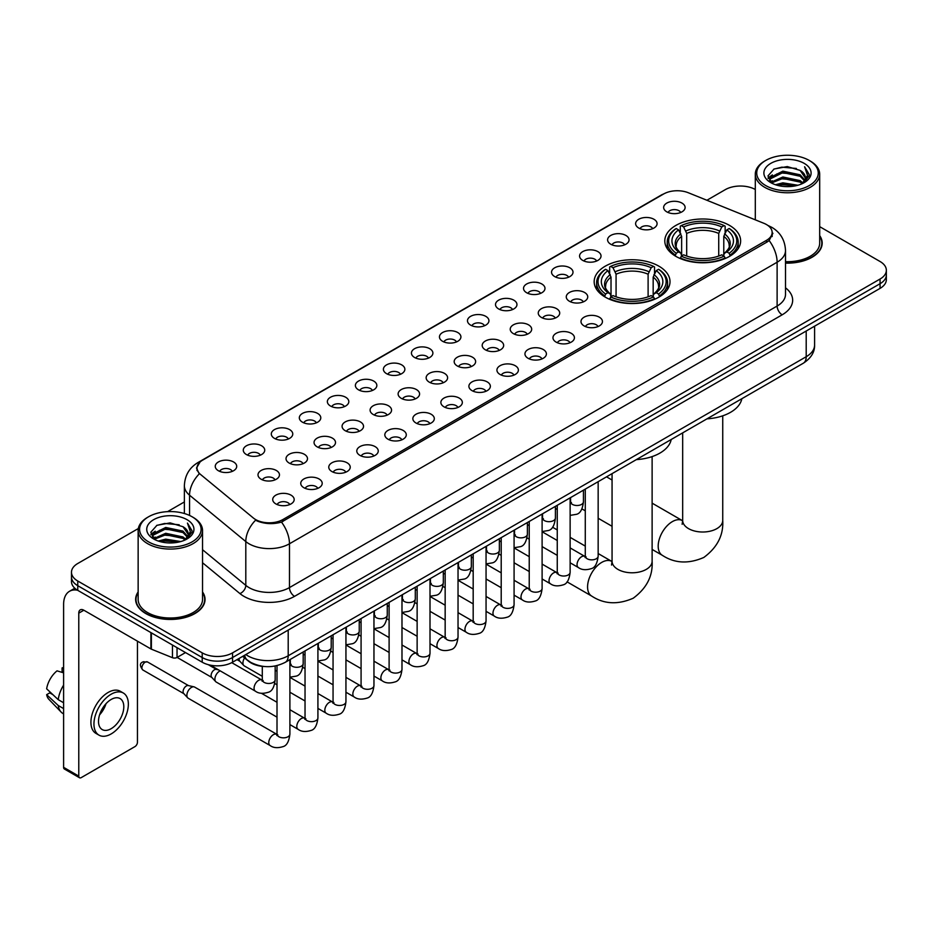 <?xml version="1.0" encoding="UTF-8"?>
<svg xmlns="http://www.w3.org/2000/svg" width="933" height="933" viewBox="0 0 933 933"><rect width="100%" height="100%" fill="white"/><g stroke="black" fill="none" stroke-linecap="round" stroke-linejoin="round"><path stroke-width="1.4" d="M658.896 266.173A37.915 21.891 0 0 0 617.576 261.427A37.915 21.891 0 0 0 594.169 281.661A37.915 21.891 0 0 0 605.284 297.137A37.915 21.891 0 0 0 646.604 301.884A37.915 21.891 0 0 0 670.011 281.661A37.915 21.891 0 0 0 658.896 266.173M729.524 225.401A37.915 21.891 0 0 0 688.204 220.666A37.915 21.891 0 0 0 664.797 240.889A37.915 21.891 0 0 0 675.9 256.365A37.915 21.891 0 0 0 717.22 261.112A37.915 21.891 0 0 0 740.627 240.889A37.915 21.891 0 0 0 729.524 225.401M638.767 228.037A10.729 6.193 180 0 1 636.644 226.287A10.729 6.193 180 0 1 640.19 218.579A10.729 6.193 180 0 1 653.94 219.278A10.729 6.193 180 0 1 656.074 226.287A10.729 6.193 180 0 1 638.767 228.037M652.634 228.678A6.438 3.72 0 0 0 650.907 226.871A6.438 3.72 0 0 0 644.563 225.926A6.438 3.72 0 0 0 640.073 228.678M610.742 244.213A10.729 6.193 180 0 1 608.619 242.463A10.729 6.193 180 0 1 612.165 234.766A10.729 6.193 180 0 1 625.915 235.454A10.729 6.193 180 0 1 628.049 242.463A10.729 6.193 180 0 1 610.742 244.213M624.609 244.854A6.438 3.72 0 0 0 622.882 243.047A6.438 3.72 0 0 0 616.538 242.102A6.438 3.72 0 0 0 612.048 244.854M582.717 260.4A10.729 6.193 180 0 1 580.594 258.639A10.729 6.193 180 0 1 584.14 250.942A10.729 6.193 180 0 1 597.89 251.63A10.729 6.193 180 0 1 600.024 258.639A10.729 6.193 180 0 1 582.717 260.4M596.584 261.042A6.438 3.72 0 0 0 594.857 259.222A6.438 3.72 0 0 0 588.513 258.289A6.438 3.72 0 0 0 584.023 261.042M554.692 276.576A10.729 6.193 180 0 1 552.569 274.827A10.729 6.193 180 0 1 556.115 267.118A10.729 6.193 180 0 1 569.865 267.818A10.729 6.193 180 0 1 571.999 274.827A10.729 6.193 180 0 1 554.692 276.576M568.559 277.218A6.438 3.72 0 0 0 566.832 275.41A6.438 3.72 0 0 0 560.488 274.465A6.438 3.72 0 0 0 555.998 277.218M526.667 292.752A10.729 6.193 180 0 1 524.544 291.003A10.729 6.193 180 0 1 528.09 283.305A10.729 6.193 180 0 1 541.84 283.994A10.729 6.193 180 0 1 543.974 291.003A10.729 6.193 180 0 1 526.667 292.752M540.534 293.394A6.438 3.72 0 0 0 538.808 291.586A6.438 3.72 0 0 0 532.463 290.641A6.438 3.72 0 0 0 527.973 293.394M498.642 308.94A10.729 6.193 180 0 1 496.519 307.179A10.729 6.193 180 0 1 500.065 299.481A10.729 6.193 180 0 1 513.815 300.169A10.729 6.193 180 0 1 515.949 307.179A10.729 6.193 180 0 1 498.642 308.94M512.509 309.581A6.438 3.72 0 0 0 510.783 307.762A6.438 3.72 0 0 0 504.438 306.829A6.438 3.72 0 0 0 499.948 309.581M470.617 325.116A10.729 6.193 180 0 1 468.494 323.366A10.729 6.193 180 0 1 472.04 315.657A10.729 6.193 180 0 1 485.801 316.357A10.729 6.193 180 0 1 487.924 323.366A10.729 6.193 180 0 1 470.617 325.116M484.484 325.757A6.438 3.72 0 0 0 482.758 323.949A6.438 3.72 0 0 0 476.413 323.005A6.438 3.72 0 0 0 471.923 325.757M442.592 341.291A10.729 6.193 180 0 1 440.469 339.542A10.729 6.193 180 0 1 444.015 331.845A10.729 6.193 180 0 1 457.776 332.533A10.729 6.193 180 0 1 459.899 339.542A10.729 6.193 180 0 1 442.592 341.291M456.459 341.933A6.438 3.72 0 0 0 454.733 340.125A6.438 3.72 0 0 0 448.388 339.18A6.438 3.72 0 0 0 443.898 341.933M414.567 357.479A10.729 6.193 180 0 1 412.444 355.718A10.729 6.193 180 0 1 415.99 348.021A10.729 6.193 180 0 1 429.751 348.709A10.729 6.193 180 0 1 431.874 355.718A10.729 6.193 180 0 1 414.567 357.479M428.434 358.12A6.438 3.72 0 0 0 426.708 356.301A6.438 3.72 0 0 0 420.363 355.368A6.438 3.72 0 0 0 415.873 358.12M386.542 373.655A10.729 6.193 180 0 1 384.419 371.905A10.729 6.193 180 0 1 387.976 364.197A10.729 6.193 180 0 1 401.726 364.896A10.729 6.193 180 0 1 403.849 371.905A10.729 6.193 180 0 1 386.542 373.655M400.409 374.296A6.438 3.72 0 0 0 398.683 372.489A6.438 3.72 0 0 0 392.338 371.544A6.438 3.72 0 0 0 387.848 374.296M358.517 389.831A10.729 6.193 180 0 1 356.394 388.081A10.729 6.193 180 0 1 359.951 380.384A10.729 6.193 180 0 1 373.701 381.072A10.729 6.193 180 0 1 375.824 388.081A10.729 6.193 180 0 1 358.517 389.831M372.395 390.472A6.438 3.72 0 0 0 370.658 388.664A6.438 3.72 0 0 0 364.313 387.72A6.438 3.72 0 0 0 359.823 390.472M330.492 406.018A10.729 6.193 180 0 1 328.369 404.257A10.729 6.193 180 0 1 331.926 396.56A10.729 6.193 180 0 1 345.676 397.248A10.729 6.193 180 0 1 347.799 404.257A10.729 6.193 180 0 1 330.492 406.018M344.37 406.66A6.438 3.72 0 0 0 342.633 404.84A6.438 3.72 0 0 0 336.288 403.907A6.438 3.72 0 0 0 331.798 406.66M302.467 422.194A10.729 6.193 180 0 1 300.344 420.445A10.729 6.193 180 0 1 303.901 412.736A10.729 6.193 180 0 1 317.652 413.436A10.729 6.193 180 0 1 319.774 420.445A10.729 6.193 180 0 1 302.467 422.194M316.345 422.836A6.438 3.72 0 0 0 314.608 421.028A6.438 3.72 0 0 0 308.275 420.083A6.438 3.72 0 0 0 303.773 422.836M274.442 438.37A10.729 6.193 180 0 1 272.319 436.621A10.729 6.193 180 0 1 275.876 428.923A10.729 6.193 180 0 1 289.627 429.612A10.729 6.193 180 0 1 291.749 436.621A10.729 6.193 180 0 1 274.442 438.37M288.32 439.011A6.438 3.72 0 0 0 286.583 437.204A6.438 3.72 0 0 0 280.25 436.259A6.438 3.72 0 0 0 275.748 439.011M246.417 454.558A10.729 6.193 180 0 1 244.294 452.797A10.729 6.193 180 0 1 247.851 445.099A10.729 6.193 180 0 1 261.602 445.787A10.729 6.193 180 0 1 263.724 452.797A10.729 6.193 180 0 1 246.417 454.558M260.295 455.199A6.438 3.72 0 0 0 258.558 453.391A6.438 3.72 0 0 0 252.225 452.447A6.438 3.72 0 0 0 247.735 455.199M218.392 470.733A10.729 6.193 180 0 1 216.269 468.984A10.729 6.193 180 0 1 219.826 461.275A10.729 6.193 180 0 1 233.577 461.975A10.729 6.193 180 0 1 235.699 468.984A10.729 6.193 180 0 1 218.392 470.733M232.27 471.375A6.438 3.72 0 0 0 230.533 469.567A6.438 3.72 0 0 0 224.2 468.623A6.438 3.72 0 0 0 219.71 471.375M666.792 211.849A10.729 6.193 180 0 1 664.669 210.1A10.729 6.193 180 0 1 668.215 202.403A10.729 6.193 180 0 1 681.965 203.091A10.729 6.193 180 0 1 684.099 210.1A10.729 6.193 180 0 1 666.792 211.849M680.658 212.502A6.438 3.72 0 0 0 678.932 210.683A6.438 3.72 0 0 0 672.588 209.75A6.438 3.72 0 0 0 668.098 212.502M569.41 301.254A10.729 6.193 180 0 1 567.287 299.505A10.729 6.193 180 0 1 570.844 291.796A10.729 6.193 180 0 1 584.594 292.495A10.729 6.193 180 0 1 586.717 299.505A10.729 6.193 180 0 1 569.41 301.254M583.288 301.895A6.438 3.72 0 0 0 581.551 300.088A6.438 3.72 0 0 0 575.218 299.143A6.438 3.72 0 0 0 570.716 301.895M541.385 317.43A10.729 6.193 180 0 1 539.262 315.681A10.729 6.193 180 0 1 542.819 307.983A10.729 6.193 180 0 1 556.569 308.671A10.729 6.193 180 0 1 558.692 315.681A10.729 6.193 180 0 1 541.385 317.43M555.263 318.071A6.438 3.72 0 0 0 553.526 316.264A6.438 3.72 0 0 0 547.193 315.319A6.438 3.72 0 0 0 542.691 318.071M513.36 333.617A10.729 6.193 180 0 1 511.237 331.856A10.729 6.193 180 0 1 514.794 324.159A10.729 6.193 180 0 1 528.544 324.847A10.729 6.193 180 0 1 530.667 331.856A10.729 6.193 180 0 1 513.36 333.617M527.238 334.259A6.438 3.72 0 0 0 525.501 332.44A6.438 3.72 0 0 0 519.168 331.507A6.438 3.72 0 0 0 514.678 334.259M485.335 349.793A10.729 6.193 180 0 1 483.212 348.044A10.729 6.193 180 0 1 486.769 340.335A10.729 6.193 180 0 1 500.52 341.035A10.729 6.193 180 0 1 502.642 348.044A10.729 6.193 180 0 1 485.335 349.793M499.213 350.435A6.438 3.72 0 0 0 497.476 348.627A6.438 3.72 0 0 0 491.143 347.682A6.438 3.72 0 0 0 486.653 350.435M457.31 365.969A10.729 6.193 180 0 1 455.187 364.22A10.729 6.193 180 0 1 458.744 356.523A10.729 6.193 180 0 1 472.495 357.211A10.729 6.193 180 0 1 474.617 364.22A10.729 6.193 180 0 1 457.31 365.969M471.188 366.611A6.438 3.72 0 0 0 469.451 364.803A6.438 3.72 0 0 0 463.118 363.858A6.438 3.72 0 0 0 458.628 366.611M429.297 382.157A10.729 6.193 180 0 1 427.162 380.396A10.729 6.193 180 0 1 430.719 372.699A10.729 6.193 180 0 1 444.47 373.387A10.729 6.193 180 0 1 446.592 380.396A10.729 6.193 180 0 1 429.297 382.157M443.163 382.798A6.438 3.72 0 0 0 441.437 380.991A6.438 3.72 0 0 0 435.093 380.046A6.438 3.72 0 0 0 430.603 382.798M401.272 398.333A10.729 6.193 180 0 1 399.137 396.583A10.729 6.193 180 0 1 402.694 388.874A10.729 6.193 180 0 1 416.445 389.574A10.729 6.193 180 0 1 418.567 396.583A10.729 6.193 180 0 1 401.272 398.333M415.138 398.974A6.438 3.72 0 0 0 413.412 397.166A6.438 3.72 0 0 0 407.068 396.222A6.438 3.72 0 0 0 402.578 398.974M373.247 414.509A10.729 6.193 180 0 1 371.112 412.759A10.729 6.193 180 0 1 374.669 405.062A10.729 6.193 180 0 1 388.42 405.75A10.729 6.193 180 0 1 390.542 412.759A10.729 6.193 180 0 1 373.247 414.509M387.113 415.15A6.438 3.72 0 0 0 385.387 413.342A6.438 3.72 0 0 0 379.043 412.398A6.438 3.72 0 0 0 374.553 415.15M345.222 430.696A10.729 6.193 180 0 1 343.087 428.935A10.729 6.193 180 0 1 346.644 421.238A10.729 6.193 180 0 1 360.395 421.926A10.729 6.193 180 0 1 362.517 428.935A10.729 6.193 180 0 1 345.222 430.696M359.088 431.338A6.438 3.72 0 0 0 357.362 429.53A6.438 3.72 0 0 0 351.018 428.585A6.438 3.72 0 0 0 346.528 431.338M317.197 446.872A10.729 6.193 180 0 1 315.062 445.123A10.729 6.193 180 0 1 318.62 437.425A10.729 6.193 180 0 1 332.37 438.113A10.729 6.193 180 0 1 334.492 445.123A10.729 6.193 180 0 1 317.197 446.872M331.063 447.513A6.438 3.72 0 0 0 329.337 445.706A6.438 3.72 0 0 0 322.993 444.761A6.438 3.72 0 0 0 318.503 447.513M289.172 463.048A10.729 6.193 180 0 1 287.037 461.299A10.729 6.193 180 0 1 290.595 453.601A10.729 6.193 180 0 1 304.345 454.289A10.729 6.193 180 0 1 306.467 461.299A10.729 6.193 180 0 1 289.172 463.048M303.038 463.689A6.438 3.72 0 0 0 301.312 461.882A6.438 3.72 0 0 0 294.968 460.937A6.438 3.72 0 0 0 290.478 463.689M261.147 479.235A10.729 6.193 180 0 1 259.012 477.474A10.729 6.193 180 0 1 262.57 469.777A10.729 6.193 180 0 1 276.32 470.465A10.729 6.193 180 0 1 278.442 477.474A10.729 6.193 180 0 1 261.147 479.235M275.013 479.877A6.438 3.72 0 0 0 273.287 478.069A6.438 3.72 0 0 0 266.943 477.125A6.438 3.72 0 0 0 262.453 479.877M584.14 325.932A10.729 6.193 180 0 1 582.005 324.183A10.729 6.193 180 0 1 585.562 316.474A10.729 6.193 180 0 1 599.313 317.173A10.729 6.193 180 0 1 601.435 324.183A10.729 6.193 180 0 1 584.14 325.932M598.006 326.573A6.438 3.72 0 0 0 596.28 324.766A6.438 3.72 0 0 0 589.936 323.821A6.438 3.72 0 0 0 585.446 326.573M556.115 342.108A10.729 6.193 180 0 1 553.98 340.358A10.729 6.193 180 0 1 557.537 332.661A10.729 6.193 180 0 1 571.288 333.349A10.729 6.193 180 0 1 573.41 340.358A10.729 6.193 180 0 1 556.115 342.108M569.981 342.749A6.438 3.72 0 0 0 568.255 340.942A6.438 3.72 0 0 0 561.911 339.997A6.438 3.72 0 0 0 557.421 342.749M528.09 358.295A10.729 6.193 180 0 1 525.955 356.534A10.729 6.193 180 0 1 529.512 348.837A10.729 6.193 180 0 1 543.263 349.525A10.729 6.193 180 0 1 545.385 356.534A10.729 6.193 180 0 1 528.09 358.295M541.956 358.937A6.438 3.72 0 0 0 540.23 357.129A6.438 3.72 0 0 0 533.886 356.184A6.438 3.72 0 0 0 529.396 358.937M500.065 374.471A10.729 6.193 180 0 1 497.93 372.722A10.729 6.193 180 0 1 501.488 365.025A10.729 6.193 180 0 1 515.238 365.713A10.729 6.193 180 0 1 517.372 372.722A10.729 6.193 180 0 1 500.065 374.471M513.931 375.113A6.438 3.72 0 0 0 512.205 373.305A6.438 3.72 0 0 0 505.861 372.36A6.438 3.72 0 0 0 501.371 375.113M472.04 390.647A10.729 6.193 180 0 1 469.905 388.898A10.729 6.193 180 0 1 473.463 381.2A10.729 6.193 180 0 1 487.213 381.889A10.729 6.193 180 0 1 489.347 388.898A10.729 6.193 180 0 1 472.04 390.647M485.906 391.289A6.438 3.72 0 0 0 484.18 389.481A6.438 3.72 0 0 0 477.836 388.536A6.438 3.72 0 0 0 473.346 391.289M444.015 406.835A10.729 6.193 180 0 1 441.88 405.074A10.729 6.193 180 0 1 445.438 397.376A10.729 6.193 180 0 1 459.188 398.064A10.729 6.193 180 0 1 461.322 405.074A10.729 6.193 180 0 1 444.015 406.835M457.881 407.476A6.438 3.72 0 0 0 456.155 405.668A6.438 3.72 0 0 0 449.811 404.724A6.438 3.72 0 0 0 445.321 407.476M415.99 423.011A10.729 6.193 180 0 1 413.855 421.261A10.729 6.193 180 0 1 417.413 413.564A10.729 6.193 180 0 1 431.163 414.252A10.729 6.193 180 0 1 433.297 421.261A10.729 6.193 180 0 1 415.99 423.011M429.856 423.652A6.438 3.72 0 0 0 428.13 421.844A6.438 3.72 0 0 0 421.786 420.9A6.438 3.72 0 0 0 417.296 423.652M387.965 439.186A10.729 6.193 180 0 1 385.83 437.437A10.729 6.193 180 0 1 389.388 429.74A10.729 6.193 180 0 1 403.138 430.428A10.729 6.193 180 0 1 405.272 437.437A10.729 6.193 180 0 1 387.965 439.186M401.831 439.84A6.438 3.72 0 0 0 400.105 438.02A6.438 3.72 0 0 0 393.761 437.076A6.438 3.72 0 0 0 389.271 439.84M359.94 455.374A10.729 6.193 180 0 1 357.805 453.625A10.729 6.193 180 0 1 361.363 445.916A10.729 6.193 180 0 1 375.113 446.615A10.729 6.193 180 0 1 377.247 453.625A10.729 6.193 180 0 1 359.94 455.374M373.806 456.015A6.438 3.72 0 0 0 372.08 454.208A6.438 3.72 0 0 0 365.736 453.263A6.438 3.72 0 0 0 361.246 456.015M331.915 471.55A10.729 6.193 180 0 1 329.781 469.8A10.729 6.193 180 0 1 333.338 462.103A10.729 6.193 180 0 1 347.088 462.791A10.729 6.193 180 0 1 349.222 469.8A10.729 6.193 180 0 1 331.915 471.55M345.781 472.191A6.438 3.72 0 0 0 344.055 470.384A6.438 3.72 0 0 0 337.711 469.439A6.438 3.72 0 0 0 333.221 472.191M303.89 487.726A10.729 6.193 180 0 1 301.756 485.976A10.729 6.193 180 0 1 305.313 478.279A10.729 6.193 180 0 1 319.063 478.967A10.729 6.193 180 0 1 321.197 485.976A10.729 6.193 180 0 1 303.89 487.726M317.756 488.379A6.438 3.72 0 0 0 316.03 486.56A6.438 3.72 0 0 0 309.686 485.626A6.438 3.72 0 0 0 305.196 488.379M275.865 503.913A10.729 6.193 180 0 1 273.731 502.164A10.729 6.193 180 0 1 277.288 494.455A10.729 6.193 180 0 1 291.038 495.155A10.729 6.193 180 0 1 293.172 502.164A10.729 6.193 180 0 1 275.865 503.913M289.731 504.555A6.438 3.72 0 0 0 288.005 502.747A6.438 3.72 0 0 0 281.661 501.802A6.438 3.72 0 0 0 277.171 504.555M763.917 223.314A19.313 11.149 180 0 1 766.494 224.561A19.313 11.149 180 0 1 772.151 232.445A19.313 11.149 180 0 1 766.494 240.329L282.897 519.541A19.313 11.149 180 0 1 253.414 518.048L200.502 474.419A19.313 11.149 180 0 1 197.003 468.016A19.313 11.149 180 0 1 202.659 460.132L663.608 194.006A19.313 11.149 180 0 1 688.344 192.758L763.917 223.314M264.715 666.535A21.459 12.386 180 0 1 248.633 661.275L242.673 656.365M138.142 591.942A34.696 20.036 0 0 0 135.647 599.418A34.696 20.036 0 0 0 145.805 613.576A34.696 20.036 0 0 0 183.614 617.926A34.696 20.036 0 0 0 205.038 599.418A34.696 20.036 0 0 0 202.531 591.942M772.909 233.262L769.13 240.527L767.253 241.904L281.474 522.072C273.404 524.393 265.462 524.101 257.66 521.209L255.572 520.194A25.039 16.747 129.5 0 0 245.799 541.572L189.551 495.19A28.62 16.526 180 0 1 184.372 485.72L184.372 513.512M138.329 528.533L77.766 563.497A21.459 12.386 0 0 0 71.479 572.256L71.479 581.597A21.459 12.386 0 0 0 77.766 590.356L202.204 662.208L202.204 657.532A21.459 12.386 0 0 0 232.562 657.532L880.064 283.702A21.459 12.386 0 0 0 886.35 274.943A21.459 12.386 0 0 1 880.064 283.702L232.562 657.532A21.459 12.386 0 0 1 202.204 657.532L77.766 585.691L202.204 657.532L202.204 652.855A21.459 12.386 0 0 0 232.562 652.855L880.064 279.025A21.459 12.386 0 0 0 886.35 270.267A21.459 12.386 0 0 0 880.064 261.508L819.687 226.649M71.479 576.921A21.459 12.386 0 0 0 77.766 585.691A21.459 12.386 0 0 1 71.479 576.921M189.551 515.448L189.551 495.19A25.039 16.747 129.5 0 1 199.254 473.882L196.513 468.016L200.047 461.998M785.504 263.106A34.696 20.036 0 0 0 822.183 243.105A34.696 20.036 0 0 0 819.687 235.629M755.298 189.481A21.459 12.386 0 0 0 725.268 189.656L706.911 200.257M184.372 501.942L167.59 511.634M71.479 572.256A21.459 12.386 0 0 0 77.766 581.014L202.204 652.855M202.204 662.208A21.459 12.386 0 0 0 232.562 662.208L880.064 288.379A21.459 12.386 0 0 0 886.35 279.608L886.35 270.267M765.736 185.574A30.766 17.762 0 0 0 809.238 185.574A30.766 17.762 0 0 0 809.249 160.453A30.766 17.762 0 0 0 809.238 160.453L810.252 161.036A32.189 18.59 0 0 1 819.687 174.179A32.189 18.59 0 0 1 799.814 191.347A32.189 18.59 0 0 1 764.722 187.323A32.189 18.59 0 0 1 755.298 174.179A32.189 18.59 0 0 1 764.722 161.036L765.736 160.453A30.766 17.762 0 0 0 765.736 185.574M785.504 261.66A32.189 18.59 0 0 0 819.687 243.105L819.687 174.179M785.504 262.896A34.334 19.826 0 0 0 821.833 243.105A34.334 19.826 0 0 0 819.687 236.212M775.44 184.734L782.857 182.833L797.913 185.247M777.562 185.375L782.857 184.291L795.709 185.784M770.81 182.343L782.857 176.99L800.141 180.629L802.916 182.938M771.544 182.95L782.857 178.448L800.141 182.098L802.147 183.626M769.818 181.352L770.215 177.48L782.857 171.147L800.141 174.798L804.864 180.162M769.655 180.64L770.215 178.938L782.857 172.605L800.141 176.255L804.526 180.85M801.96 183.778A17.89 10.321 0 0 0 805.377 177.713A17.89 10.321 0 0 0 800.141 170.412L805.366 178.063M804.188 163.368A23.605 13.633 0 0 0 770.845 163.345A23.605 13.633 0 0 0 770.693 182.588A23.605 13.633 0 0 0 770.798 182.646A23.605 13.633 0 0 0 804.293 182.588A23.605 13.633 0 0 0 804.188 163.368M800.141 170.412L787.289 166.575L774.087 169.001L767.964 175.929L772.023 183.3M803.43 183.066L809.133 175.824L809.249 174.529L804.608 166.774L807.535 175.462L802.147 183.696M810.252 161.036L809.249 160.453A30.766 17.762 0 0 0 765.736 160.453M804.608 166.774L809.238 174.821M773.772 169.153L781.866 167.159L796.35 168.465M768.197 178.553L770.833 176.489M776.641 174.016L781.866 173.002L795.837 174.144M776.641 179.859L781.866 178.844L795.837 179.987M777.714 185.422L781.866 184.687L795.697 185.795M768.046 177.981L772.372 174.903M770.343 181.912L772.372 180.745M571.416 502.56L570.11 502.047A20.036 11.569 120 0 0 570.191 502.094M675.212 255.957L676.238 253.251A34.054 19.663 0 0 1 676.238 228.515L678.571 229.868A30.766 17.762 0 0 0 678.571 251.898L680.892 253.216L681.638 255.969M681.638 254.849L681.638 236.352L678.571 229.868M680.274 232.807L680.274 226.183L681.288 225.599A34.054 19.663 0 0 1 724.125 225.599L721.78 226.952A30.766 17.762 0 0 0 683.632 226.952L686.688 233.437L686.688 256.05M718.725 256.05L718.725 233.437L721.78 226.952M706.981 418.847A39.349 22.719 0 0 0 741.828 398.729M680.274 257.928A35.489 20.491 0 0 0 725.139 257.928L724.125 256.167A34.054 19.663 0 0 1 681.288 256.167L680.274 258.534M725.139 258.534L725.139 257.928M676.238 228.515L675.212 229.098A35.489 20.491 0 0 0 667.223 242.055A35.489 20.491 0 0 0 675.212 255.001M724.125 225.599L725.139 226.183L725.139 232.807M681.288 256.167L683.632 254.814A30.766 17.762 0 0 0 721.78 254.814L724.125 256.167M678.571 251.898L676.238 253.251M683.632 226.952L681.288 225.599M680.892 233.856A27.512 15.884 0 0 0 680.892 253.216L681.02 253.298C677.113 249.519 675.515 246.953 676.238 245.601A26.474 15.278 0 0 1 681.638 236.352M730.201 255.001A35.489 20.491 0 0 0 738.19 242.055A35.489 20.491 0 0 0 730.201 229.098L729.186 228.515A34.054 19.663 0 0 1 729.186 253.251L730.201 255.957M729.186 253.251L726.842 251.898A30.766 17.762 0 0 0 726.842 229.868L729.186 228.515M726.842 229.868L723.786 236.352L723.786 254.849L724.533 253.216L726.842 251.898M723.786 236.352A26.474 15.278 0 0 1 729.174 245.601C729.898 246.965 728.311 249.531 724.405 253.298L724.533 253.216A27.512 15.884 0 0 0 724.533 233.856M723.786 255.969L723.786 254.849M604.596 296.729L605.61 294.023A34.054 19.663 0 0 1 605.61 269.287L607.954 270.64A30.766 17.762 0 0 0 607.954 292.67L610.264 293.988L611.022 296.741M611.022 295.621L611.022 277.124L607.954 270.64M609.657 273.579L609.657 266.955L610.672 266.372A34.054 19.663 0 0 1 653.508 266.372L651.164 267.724A30.766 17.762 0 0 0 613.016 267.724L616.072 274.209L616.072 296.822M648.108 296.822L648.108 274.209L651.164 267.724M636.364 459.619A39.349 22.719 0 0 0 671.2 439.501M609.657 298.7A35.489 20.491 0 0 0 654.523 298.7L653.508 296.939A34.054 19.663 0 0 1 610.672 296.939L609.657 299.306M654.523 299.306L654.523 298.7M605.61 269.287L604.596 269.87A35.489 20.491 0 0 0 596.607 282.827A35.489 20.491 0 0 0 604.596 295.773M653.508 266.372L654.523 266.955L654.523 273.579M610.672 296.939L613.016 295.586A30.766 17.762 0 0 0 651.164 295.586L653.508 296.939M607.954 292.67L605.61 294.023M613.016 267.724L610.672 266.372M610.264 274.629A27.512 15.884 0 0 0 610.264 293.988L610.404 294.07C606.485 290.291 604.899 287.726 605.622 286.373A26.474 15.278 0 0 1 611.022 277.124M659.584 295.773A35.489 20.491 0 0 0 667.573 282.827A35.489 20.491 0 0 0 659.584 269.87L658.57 269.287A34.054 19.663 0 0 1 658.57 294.023L659.584 296.729M658.57 294.023L656.226 292.67A30.766 17.762 0 0 0 656.226 270.64L658.57 269.287M656.226 270.64L653.17 277.124L653.17 295.621L653.916 293.988L656.226 292.67M653.17 277.124A26.474 15.278 0 0 1 658.558 286.373C659.281 287.726 657.683 290.291 653.788 294.07L653.916 293.988A27.512 15.884 0 0 0 653.916 274.629M653.17 296.741L653.17 295.621M262.29 676.297L244.259 665.882A6.438 3.72 -60 0 1 243.746 665.474A6.438 3.72 -60 0 1 242.93 662.943A6.438 3.72 -60 0 1 244.574 657.94M240.096 661.415A4.653 2.682 -60 0 1 239.723 661.112A4.653 2.682 -60 0 1 239.14 659.293A4.653 2.682 -60 0 1 239.221 658.36M277.008 717.15L216.246 682.07A6.438 3.72 -60 0 1 215.721 681.65A6.438 3.72 -60 0 1 214.905 679.119A6.438 3.72 -60 0 1 219.465 671.235A6.438 3.72 -60 0 1 220.223 670.874M212.071 677.603A4.653 2.682 -60 0 1 211.698 677.3A4.653 2.682 -60 0 1 211.115 675.469A4.653 2.682 -60 0 1 214.403 669.777A4.653 2.682 -60 0 1 216.281 669.369L218.485 669.871M289.895 659.654L289.895 734.108C289.008 741.595 286.688 745.77 282.944 746.645C277.626 748.289 273.346 747.916 270.115 745.525L188.221 698.246A6.438 3.72 -60 0 1 187.696 697.826A6.438 3.72 -60 0 1 186.88 695.295A6.438 3.72 -60 0 1 191.44 687.411A6.438 3.72 -60 0 1 194.029 686.851A6.438 3.72 -60 0 1 194.659 687.096L277.859 734.901M184.046 693.779A4.653 2.682 -60 0 1 183.673 693.476A4.653 2.682 -60 0 1 183.09 691.645A4.653 2.682 -60 0 1 186.378 685.953A4.653 2.682 -60 0 1 188.256 685.545L194.029 686.851M177.037 647.677L177.037 657.462L185.515 652.564M77.521 590.216A28.62 16.526 -120 0 0 69.532 591.277A28.62 16.526 -120 0 0 63.607 604.386L63.607 767.346L78.78 776.116L78.78 613.144A7.149 4.129 60 0 1 80.261 609.867A7.149 4.129 60 0 1 83.842 610.217L150.901 648.936L150.901 632.586M78.78 776.116A3.58 2.064 120 0 0 79.515 777.749L64.342 768.99A3.58 2.064 -60 0 1 63.607 767.346M79.515 777.749A3.58 2.064 120 0 0 81.311 777.574L134.935 746.61A3.58 2.064 120 0 0 137.454 742.236L137.454 641.181M177.037 657.462A3.58 2.064 180 0 1 172.465 657.695L151.379 649.17A3.58 2.064 180 0 1 150.901 648.936M111.155 728.685A17.89 10.321 120 0 0 122.841 712.917A17.89 10.321 120 0 0 120.1 698.584A17.89 10.321 120 0 0 111.155 699.47A17.89 10.321 120 0 0 99.469 715.238A17.89 10.321 120 0 0 102.21 729.571A17.89 10.321 120 0 0 111.155 728.685M99.598 714.818A17.89 10.321 120 0 0 106.012 703.704M63.607 668.39L62.091 667.923L62.091 671.515L63.607 672.39M123.319 693.009L120.287 691.26A24.328 14.042 120 0 0 108.123 692.461A24.328 14.042 120 0 0 92.227 713.897A24.328 14.042 120 0 0 95.959 733.396L98.991 735.146A24.328 14.042 120 0 0 111.155 733.933A24.328 14.042 120 0 0 127.04 712.509A24.328 14.042 120 0 0 123.319 693.009A24.328 14.042 120 0 0 111.155 694.222A24.328 14.042 120 0 0 95.259 715.658A24.328 14.042 120 0 0 98.991 735.146M63.607 685.114A23.605 13.633 120 0 0 58.231 699.657L46.65 688.822A18.602 10.741 120 0 1 57.03 670.85L63.607 672.845M63.607 702.759L58.231 699.657M52.913 694.688L49.764 692.869L46.65 694.665L58.231 705.5L63.607 708.602M58.231 705.5A23.605 13.633 120 0 0 61.146 712.089A23.605 13.633 120 0 0 62.931 713.5L63.607 713.885M63.607 667.503A18.602 10.741 120 0 0 62.091 667.923M46.65 694.665A18.602 10.741 120 0 0 48.854 699.295L61.146 712.089M148.592 541.875A30.766 17.762 0 0 0 192.093 541.875A30.766 17.762 0 0 0 192.093 516.765L193.108 517.349A32.189 18.59 0 0 1 202.531 530.492A32.189 18.59 0 0 1 182.658 547.659A32.189 18.59 0 0 1 147.577 543.636A32.189 18.59 0 0 1 138.142 530.492A32.189 18.59 0 0 1 147.577 517.349L148.592 516.765A30.766 17.762 0 0 0 148.592 541.875M138.142 530.492L138.142 599.418A32.189 18.59 0 0 0 147.577 612.561A32.189 18.59 0 0 0 182.658 616.585A32.189 18.59 0 0 0 202.531 599.418L202.531 530.492M138.142 592.513A34.334 19.826 0 0 0 135.996 599.418A34.334 19.826 0 0 0 146.061 613.436A34.334 19.826 0 0 0 183.486 617.728A34.334 19.826 0 0 0 204.677 599.418A34.334 19.826 0 0 0 202.531 592.513M158.283 541.035L165.712 539.134L180.757 541.548M160.418 541.688L165.712 540.604L178.565 542.096L164.709 541L160.558 541.723M153.653 538.656L165.712 533.291L182.985 536.942L185.772 539.251M154.4 539.262L165.712 534.761L182.985 538.399L184.991 539.939M152.674 537.665L153.07 533.781L165.712 527.46L182.985 531.099L187.72 536.463M152.511 536.953L153.07 535.239L165.712 528.918L182.985 532.556L187.381 537.163M184.816 540.09A17.89 10.321 0 0 0 188.221 534.026A17.89 10.321 0 0 0 182.985 526.725L188.209 534.376M187.032 519.681A23.605 13.633 0 0 0 153.7 519.658A23.605 13.633 0 0 0 153.548 538.901A23.605 13.633 0 0 0 153.642 538.959A23.605 13.633 0 0 0 187.136 538.901A23.605 13.633 0 0 0 187.032 519.681M182.985 526.725L170.133 522.888L156.931 525.314L150.808 532.23L154.866 539.612M186.273 539.379L191.976 532.137L192.093 530.842L187.451 523.086L190.379 531.775L185.002 540.009M193.108 517.349L192.093 516.765A30.766 17.762 0 0 0 148.592 516.765M187.451 523.086L192.093 531.134M156.627 525.466L164.709 523.471L179.194 524.766M151.041 534.866L153.677 532.79M159.496 530.329L164.709 529.314L178.681 530.457M159.496 536.16L164.709 535.157L178.681 536.3M150.889 534.294L155.228 531.215M153.199 538.213L155.228 537.058M282.897 519.541L282.897 521.5M766.494 240.329L766.494 242.335M785.504 287.807A35.769 20.654 180 0 1 782.181 314.806L294.525 596.35A7.149 4.129 60 0 1 289.475 587.592L777.119 306.047A28.62 16.526 0 0 0 785.504 294.362L785.504 250.557A28.62 16.526 180 0 1 777.119 262.231A25.039 14.462 -120 0 0 769.13 240.527M294.525 596.35A35.769 20.654 180 0 1 243.945 596.35A35.769 20.654 180 0 1 239.933 593.586L202.531 562.751M249.006 587.592A28.62 16.526 0 0 0 289.475 587.592L289.475 543.776A28.62 16.526 180 0 1 249.006 543.776A28.62 16.526 180 0 1 245.799 541.572L245.799 585.376A28.62 16.526 0 0 0 249.006 587.592M785.504 250.557C785.015 240.259 780.501 232.55 771.941 227.407L768.325 225.646A25.039 11.721 112 0 0 767.987 225.518M281.474 522.072A25.039 14.462 60 0 1 289.475 543.776L777.119 262.231L777.119 306.047A7.149 4.129 60 0 0 782.181 314.806M200.537 461.59A25.039 14.462 -120 0 0 197.936 462.57C189.376 467.713 184.851 475.422 184.372 485.72M197.936 462.57L661.509 194.927A25.039 14.462 60 0 1 663.398 194.134M232.562 652.855L232.562 662.208M880.064 279.025L880.064 288.379M77.766 581.014L77.766 590.356M202.531 549.712L245.799 585.376A7.149 4.782 -50.5 0 1 239.933 593.586M245.811 654.558A28.62 16.526 0 0 0 247.735 655.782A28.62 16.526 0 0 0 288.204 655.782L806.205 356.721A28.62 16.526 0 0 0 814.591 345.035C814.801 352.138 811.022 358.214 803.243 363.264L285.241 662.337A14.31 8.257 60 0 0 288.204 655.782L288.204 630.078M806.205 331.017L806.205 356.721A14.31 8.257 60 0 1 803.243 363.264M244.656 655.223A14.31 9.575 129.5 0 0 247.152 659.876L242.802 656.296M722.737 415.815L722.737 520.451A20.036 11.569 180 0 1 716.871 528.626A20.036 11.569 180 0 1 688.542 528.626A20.036 11.569 180 0 1 682.676 520.451L682.14 524.288M722.737 520.451C723.6 535.157 717.302 547.484 703.832 557.444C688.484 564.127 674.652 563.415 662.337 555.322A20.036 11.569 -60 0 1 659.269 539.262A20.036 11.569 -60 0 1 672.355 521.617A20.036 11.569 -60 0 1 682.373 520.626L682.676 520.789M718.725 233.437A26.474 15.278 0 0 0 686.688 233.437M719.471 230.941A27.512 15.884 0 0 0 685.942 230.941M652.12 456.587L652.12 561.211A20.036 11.569 180 0 1 646.254 569.398A20.036 11.569 180 0 1 617.926 569.398A20.036 11.569 180 0 1 612.06 561.211L611.523 565.06M652.12 561.211C652.983 575.929 646.686 588.256 633.215 598.216C617.868 604.899 604.036 604.187 591.72 596.094A20.036 11.569 -60 0 1 588.653 580.034A20.036 11.569 -60 0 1 601.738 562.389A20.036 11.569 -60 0 1 611.756 561.398L612.06 561.561M648.108 274.209A26.474 15.278 0 0 0 616.072 274.209M648.855 271.701A27.512 15.884 0 0 0 615.325 271.701M598.158 481.673L598.158 556.138A6.438 3.72 180 0 1 595.977 558.925A6.438 3.72 180 0 1 587.172 558.762A6.438 3.72 180 0 1 585.283 556.138L585.073 557.526L585.656 557.048M598.158 556.138C597.283 563.614 594.962 567.789 591.219 568.663C585.901 570.308 581.621 569.935 578.39 567.556A6.438 3.72 -60 0 1 577.399 562.389A6.438 3.72 -60 0 1 581.609 556.721A6.438 3.72 -60 0 1 581.889 556.569A6.438 3.72 -60 0 1 584.828 556.395L586.134 556.919M570.133 497.849L570.133 572.314A6.438 3.72 180 0 1 567.952 575.101A6.438 3.72 180 0 1 559.147 574.938A6.438 3.72 180 0 1 557.258 572.314L557.048 573.702L557.631 573.224M570.133 572.314C569.258 579.79 566.937 583.965 563.194 584.839C557.876 586.484 553.596 586.122 550.365 583.731A6.438 3.72 -60 0 1 549.374 578.577A6.438 3.72 -60 0 1 553.584 572.897A6.438 3.72 -60 0 1 553.864 572.745A6.438 3.72 -60 0 1 556.803 572.582L558.109 573.095M542.108 514.025L542.108 588.49A6.438 3.72 180 0 1 539.927 591.277A6.438 3.72 180 0 1 531.122 591.125A6.438 3.72 180 0 1 529.233 588.49L529.023 589.889L529.606 589.411M542.108 588.49C541.233 595.965 538.912 600.152 535.169 601.027C529.851 602.671 525.571 602.298 522.34 599.907A6.438 3.72 -60 0 1 521.349 594.753A6.438 3.72 -60 0 1 525.559 589.073A6.438 3.72 -60 0 1 525.839 588.921A6.438 3.72 -60 0 1 528.778 588.758L530.084 589.271M514.083 530.212L514.083 604.677A6.438 3.72 180 0 1 511.902 607.465A6.438 3.72 180 0 1 503.097 607.301A6.438 3.72 180 0 1 501.208 604.677L501.009 606.065L501.581 605.587M514.083 604.677C513.208 612.153 510.887 616.328 507.144 617.203C501.826 618.847 497.546 618.474 494.315 616.095A6.438 3.72 -60 0 1 493.324 610.928A6.438 3.72 -60 0 1 497.534 605.26A6.438 3.72 -60 0 1 497.814 605.109A6.438 3.72 -60 0 1 500.753 604.934L502.059 605.459M486.058 546.388L486.058 620.853A6.438 3.72 180 0 1 483.877 623.641A6.438 3.72 180 0 1 475.072 623.477A6.438 3.72 180 0 1 473.183 620.853L472.984 622.241L473.556 621.763M486.058 620.853C485.183 628.329 482.862 632.504 479.119 633.379C473.801 635.023 469.521 634.662 466.29 632.271A6.438 3.72 -60 0 1 465.299 627.116A6.438 3.72 -60 0 1 469.509 621.436A6.438 3.72 -60 0 1 469.789 621.285A6.438 3.72 -60 0 1 472.728 621.121L474.034 621.635M458.033 562.564L458.033 637.029A6.438 3.72 180 0 1 455.852 639.816A6.438 3.72 180 0 1 447.047 639.665A6.438 3.72 180 0 1 445.158 637.029L444.959 638.429L445.531 637.95M458.033 637.029C457.158 644.505 454.837 648.692 451.094 649.566C445.776 651.211 441.496 650.837 438.265 648.447A6.438 3.72 -60 0 1 437.274 643.292A6.438 3.72 -60 0 1 441.484 637.624A6.438 3.72 -60 0 1 441.764 637.461A6.438 3.72 -60 0 1 444.703 637.297L446.009 637.81M430.008 578.752L430.008 653.217A6.438 3.72 180 0 1 427.827 656.004A6.438 3.72 180 0 1 419.022 655.841A6.438 3.72 180 0 1 417.133 653.217L416.934 654.604L417.506 654.126M430.008 653.217C429.133 660.692 426.813 664.867 423.069 665.742C417.751 667.387 413.471 667.013 410.24 664.634A6.438 3.72 -60 0 1 409.249 659.468A6.438 3.72 -60 0 1 413.459 653.8A6.438 3.72 -60 0 1 413.739 653.648A6.438 3.72 -60 0 1 416.678 653.485L417.984 653.998M401.983 594.927L401.983 669.393A6.438 3.72 180 0 1 399.802 672.18A6.438 3.72 180 0 1 390.997 672.017A6.438 3.72 180 0 1 389.108 669.393L388.909 670.78L389.481 670.314M401.983 669.393C401.108 676.868 398.788 681.043 395.044 681.918C389.726 683.562 385.446 683.201 382.215 680.81A6.438 3.72 -60 0 1 381.224 675.655A6.438 3.72 -60 0 1 385.434 669.976A6.438 3.72 -60 0 1 385.714 669.824A6.438 3.72 -60 0 1 388.653 669.661L389.959 670.174M373.958 611.115L373.958 685.568A6.438 3.72 180 0 1 371.789 688.367A6.438 3.72 180 0 1 362.972 688.204A6.438 3.72 180 0 1 361.083 685.568L360.884 686.968L361.456 686.49M373.958 685.568C373.083 693.056 370.763 697.231 367.019 698.106C361.701 699.75 357.421 699.377 354.19 696.986A6.438 3.72 -60 0 1 353.199 691.831A6.438 3.72 -60 0 1 357.409 686.163A6.438 3.72 -60 0 1 357.689 686A6.438 3.72 -60 0 1 360.628 685.837L361.934 686.35M345.945 627.291L345.945 701.756A6.438 3.72 180 0 1 343.764 704.543A6.438 3.72 180 0 1 334.947 704.38A6.438 3.72 180 0 1 333.058 701.756L332.859 703.144L333.431 702.666M345.945 701.756C345.058 709.232 342.738 713.407 338.994 714.281C333.676 715.926 329.396 715.553 326.165 713.174A6.438 3.72 -60 0 1 325.174 708.007A6.438 3.72 -60 0 1 329.384 702.339A6.438 3.72 -60 0 1 329.664 702.187A6.438 3.72 -60 0 1 332.603 702.024L333.909 702.537M317.92 643.467L317.92 717.932A6.438 3.72 180 0 1 315.739 720.719A6.438 3.72 180 0 1 306.922 720.568A6.438 3.72 180 0 1 305.033 717.932L304.834 719.32L305.406 718.853M317.92 717.932C317.033 725.408 314.713 729.583 310.969 730.457C305.651 732.113 301.371 731.74 298.14 729.349A6.438 3.72 -60 0 1 297.149 724.195A6.438 3.72 -60 0 1 301.359 718.515A6.438 3.72 -60 0 1 301.639 718.363A6.438 3.72 -60 0 1 304.578 718.2L305.884 718.713M145.198 662.185A4.653 2.682 -60 0 1 147.519 661.952L142.877 661.952A4.653 2.682 60 0 1 145.198 662.185A4.653 2.682 -60 0 0 142.166 666.279A4.653 2.682 -60 0 0 142.877 669.999L183.848 693.662M289.895 734.108A6.438 3.72 180 0 1 287.714 736.907A6.438 3.72 180 0 1 278.897 736.743A6.438 3.72 180 0 1 277.008 734.108L276.809 735.507L277.381 735.029M270.115 745.525A6.438 3.72 -60 0 1 269.124 740.37A6.438 3.72 -60 0 1 273.334 734.703A6.438 3.72 -60 0 1 273.626 734.539A6.438 3.72 -60 0 1 276.553 734.376M583.44 490.163L583.44 501.779A6.438 3.72 180 0 1 581.259 504.566A6.438 3.72 180 0 1 572.454 504.415A6.438 3.72 180 0 1 570.564 501.779L570.564 497.604M555.415 506.351L555.415 517.967A6.438 3.72 180 0 1 553.234 520.754A6.438 3.72 180 0 1 544.429 520.591A6.438 3.72 180 0 1 542.539 517.967L542.539 513.78M527.39 522.527L527.39 534.143A6.438 3.72 180 0 1 525.209 536.93A6.438 3.72 180 0 1 516.404 536.767A6.438 3.72 180 0 1 514.515 534.143L514.515 529.967M499.365 538.714L499.365 550.318A6.438 3.72 180 0 1 497.184 553.106A6.438 3.72 180 0 1 488.379 552.954A6.438 3.72 180 0 1 486.49 550.318L486.49 546.143M471.34 554.89L471.34 566.506A6.438 3.72 180 0 1 469.159 569.293A6.438 3.72 180 0 1 460.354 569.13A6.438 3.72 180 0 1 458.465 566.506L458.465 562.319M443.315 571.066L443.315 582.682A6.438 3.72 180 0 1 441.134 585.469A6.438 3.72 180 0 1 432.329 585.306A6.438 3.72 180 0 1 430.44 582.682L430.44 578.507M415.29 587.254L415.29 598.858A6.438 3.72 180 0 1 413.109 601.645A6.438 3.72 180 0 1 404.304 601.493A6.438 3.72 180 0 1 402.415 598.858L402.415 594.683M387.265 603.429L387.265 615.045A6.438 3.72 180 0 1 385.084 617.833A6.438 3.72 180 0 1 376.279 617.669A6.438 3.72 180 0 1 374.39 615.045L374.39 610.858M359.24 619.605L359.24 631.221A6.438 3.72 180 0 1 357.059 634.008A6.438 3.72 180 0 1 348.254 633.845A6.438 3.72 180 0 1 346.365 631.221L346.365 627.046M331.215 635.793L331.215 647.397A6.438 3.72 180 0 1 329.034 650.184A6.438 3.72 180 0 1 320.229 650.033A6.438 3.72 180 0 1 318.34 647.397L318.34 643.222M303.19 651.969L303.19 663.585A6.438 3.72 180 0 1 301.009 666.372A6.438 3.72 180 0 1 292.204 666.209A6.438 3.72 180 0 1 290.315 663.585L290.315 659.398M275.165 665.987L275.165 679.76A6.438 3.72 180 0 1 272.984 682.548A6.438 3.72 180 0 1 264.179 682.385A6.438 3.72 180 0 1 262.29 679.76L262.29 666.349M210.298 665.136L255.397 691.178A6.438 3.72 -60 0 1 254.406 686.023A6.438 3.72 -60 0 1 258.616 680.344A6.438 3.72 -60 0 1 258.896 680.192A6.438 3.72 -60 0 1 261.835 680.029L231.746 662.652M78.78 613.144L83.842 610.217M151.379 632.854L151.379 649.17M172.465 657.695L172.465 645.03M197.003 468.016L197.003 470.512M772.151 232.445L772.151 236.55M661.509 194.927L666.092 192.793M285.241 662.337C273.731 668.121 262.22 668.121 250.697 662.337L247.152 659.876M814.591 345.035L814.591 326.177M821.833 245.974L821.833 243.105M769.608 181.095L769.608 179.917M755.298 219.826L755.298 174.179M662.337 555.322L652.12 549.42M612.06 526.282L598.158 518.258M585.283 510.829L581.9 508.882M667.223 248.598L667.223 242.055M738.19 248.598L738.19 242.055M682.373 520.626L652.12 503.155M612.06 480.029L606.532 476.833M682.676 432.877L682.676 520.451M591.72 596.094L567.031 581.83M596.607 289.37L596.607 282.827M667.573 289.37L667.573 282.827M611.756 561.398L598.158 553.549M585.283 546.108L570.133 537.361M557.258 529.932L552.534 527.203M612.06 473.649L612.06 561.211M578.39 567.556L570.133 562.786M557.258 555.357L542.108 546.61M529.233 539.169L527.005 537.886M585.283 489.102L585.283 556.138M584.828 556.395L570.133 547.916M557.258 540.487L542.108 531.74M550.365 583.731L542.108 578.973M529.233 571.532L514.083 562.786M501.208 555.357L498.98 554.074M557.258 505.289L557.258 572.314M556.803 572.582L542.108 564.103M529.233 556.663L514.083 547.916M522.34 599.907L514.083 595.149M501.208 587.708L486.058 578.973M473.183 571.532L470.955 570.25M529.233 521.465L529.233 588.49M528.778 588.758L514.083 580.279M501.208 572.85L486.058 564.103M494.315 616.095L486.058 611.325M473.183 603.896L458.033 595.149M445.158 587.708L442.93 586.425M501.208 537.641L501.208 604.677M500.753 604.934L486.058 596.455M473.183 589.026L458.033 580.279M466.29 632.271L458.033 627.512M445.158 620.072L430.008 611.325M417.133 603.896L414.905 602.613M473.183 553.829L473.183 620.853M472.728 621.121L458.033 612.643M445.158 605.202L430.008 596.455M438.265 648.447L430.008 643.688M417.133 636.259L401.983 627.512M389.108 620.072L386.88 618.789M445.158 570.005L445.158 637.029M444.703 637.297L430.008 628.819M417.133 621.39L401.983 612.643M410.24 664.634L401.983 659.864M389.108 652.435L373.958 643.688M361.083 636.259L358.855 634.965M417.133 586.181L417.133 653.217M416.678 653.485L401.983 644.995M389.108 637.566L373.958 628.819M382.215 680.81L373.958 676.052M361.083 668.611L345.945 659.864M333.058 652.435L330.83 651.152M389.108 602.368L389.108 669.393M388.653 669.661L373.958 661.182M361.083 653.741L345.945 644.995M354.19 696.986L345.945 692.228M333.058 684.799L317.92 676.052M305.033 668.611L302.805 667.328M361.083 618.544L361.083 685.568M360.628 685.837L345.945 677.358M333.058 669.929L317.92 661.182M326.165 713.174L317.92 708.404M305.033 700.975L289.895 692.228M277.008 684.799L274.78 683.504M237.017 659.631L239.898 661.299M333.058 634.72L333.058 701.756M332.603 702.024L317.92 693.534M305.033 686.105L289.895 677.358M239.723 661.112L243.746 665.474M298.14 729.349L289.895 724.591M177.118 657.415L211.873 677.475M305.033 650.907L305.033 717.932M304.578 718.2L289.895 709.721M277.008 702.281L261.473 693.312M211.698 677.3L215.721 681.65M208.281 664.669L216.514 669.428M277.008 665.591L277.008 734.108M183.673 693.476L187.696 697.826M147.519 661.952L188.489 685.603M142.877 669.999C139.612 665.952 139.612 663.27 142.877 661.952M570.133 515.378L576.489 514.316C580.244 513.43 582.554 509.255 583.44 501.779M557.258 509.5L555.415 508.438M570.938 502.7L570.355 503.167L570.564 501.779M543.391 518.748L542.085 518.223M542.108 531.553L548.476 530.492C552.219 529.617 554.529 525.442 555.415 517.967M529.233 525.676L527.39 524.614M542.913 518.876L542.33 519.354L542.539 517.967M515.366 534.924L514.06 534.411M514.083 547.741L520.451 546.668C524.194 545.793 526.504 541.618 527.39 534.143M501.208 541.863L499.365 540.802M514.888 535.052L514.305 535.53L514.515 534.143M487.341 551.1L486.035 550.587M486.058 563.917L492.426 562.856C496.169 561.969 498.479 557.794 499.365 550.318M473.183 558.039L471.34 556.978M486.863 551.24L486.28 551.718L486.49 550.318M459.316 567.287L458.01 566.763M458.033 580.093L464.401 579.031C468.144 578.157 470.465 573.982 471.34 566.506M445.158 574.215L443.315 573.154M458.838 567.416L458.255 567.894L458.465 566.506M431.291 583.463L429.985 582.95M430.008 596.28L436.376 595.207C440.119 594.333 442.44 590.157 443.315 582.682M417.133 590.402L415.29 589.341M430.813 583.591L430.23 584.07L430.44 582.682M403.266 599.639L401.96 599.126M401.983 612.456L408.351 611.395C412.094 610.52 414.415 606.333 415.29 598.858M389.108 606.578L387.265 605.517M402.788 599.779L402.205 600.257L402.415 598.858M375.241 615.827L373.935 615.302M373.958 628.632L380.326 627.571C384.069 626.696 386.39 622.521 387.265 615.045M361.083 622.766L359.24 621.693M374.763 615.955L374.18 616.433L374.39 615.045M347.216 632.003L345.91 631.489M345.945 644.82L352.301 643.747C356.044 642.872 358.365 638.697 359.24 631.221M333.058 638.942L331.215 637.88M346.738 632.131L346.155 632.609L346.365 631.221M319.191 648.178L317.885 647.665M317.92 660.996L324.276 659.934C328.019 659.06 330.34 654.873 331.215 647.397M305.033 655.118L303.19 654.056M318.713 648.318L318.13 648.797L318.34 647.397M291.166 664.366L289.86 663.841M289.895 677.183L296.251 676.11C299.994 675.235 302.315 671.06 303.19 663.585M277.008 671.305L275.165 670.232M290.688 664.494L290.105 664.972L290.315 663.585M263.141 680.542L261.835 680.029M255.397 691.178C258.569 693.557 262.838 693.93 268.226 692.286C271.969 691.411 274.29 687.236 275.165 679.76M262.663 680.67L262.08 681.148L262.29 679.76M69.532 591.277L74.815 588.233M204.677 602.286L204.677 599.418M152.452 537.408L152.452 536.218M135.996 602.286L135.996 599.418"/></g></svg>
